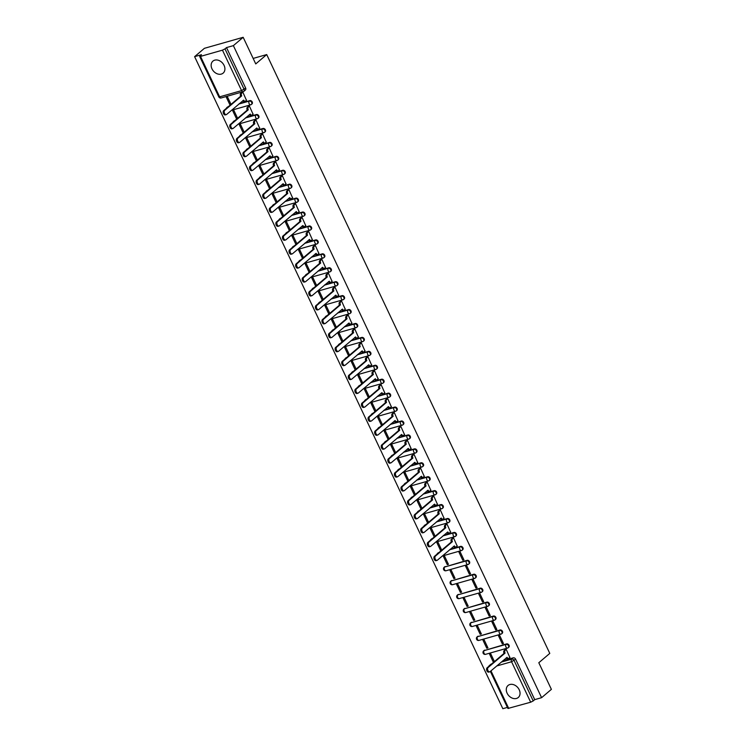 <?xml version="1.0" encoding="UTF-8"?>
<svg xmlns="http://www.w3.org/2000/svg" width="746" height="746" viewBox="0 0 746 746"><rect width="100%" height="100%" fill="white"/><g stroke="black" fill="none" stroke-linecap="round" stroke-linejoin="round"><path stroke-width="1.12" d="M251.672 104.132A2.024 1.557 -130.4 0 0 251.98 103.946A2.024 1.557 -130.4 0 0 252.223 101.969A2.024 1.557 -130.4 0 0 249.826 100.626L249.285 101.083A2.024 1.557 49.6 0 1 251.682 102.426A2.024 1.557 49.6 0 1 251.439 104.412A2.024 1.557 49.6 0 1 250.973 104.654A2.024 1.222 -105.9 0 1 250.684 104.813A2.024 1.222 -105.9 0 1 249.145 103.703A2.024 1.222 74.1 0 1 249.285 101.083L238.841 104.048M258.265 118.064A2.024 1.557 -130.4 0 0 258.564 117.877A2.024 1.557 -130.4 0 0 258.806 115.9A2.024 1.557 -130.4 0 0 256.41 114.548L255.869 115.015A2.024 1.557 49.6 0 1 258.265 116.357A2.024 1.557 49.6 0 1 258.023 118.334A2.024 1.557 49.6 0 1 257.556 118.586A2.024 1.222 -105.9 0 1 257.267 118.745A2.024 1.222 -105.9 0 1 255.729 117.635A2.024 1.222 74.1 0 1 255.869 115.015L245.425 117.98M264.849 131.995A2.024 1.557 -130.4 0 0 265.156 131.809A2.024 1.557 -130.4 0 0 265.389 129.832A2.024 1.557 -130.4 0 0 262.993 128.48L262.452 128.946A2.024 1.557 49.6 0 1 264.849 130.289A2.024 1.557 49.6 0 1 264.606 132.266A2.024 1.557 49.6 0 1 264.149 132.518A2.024 1.222 -105.9 0 1 263.851 132.676A2.024 1.222 -105.9 0 1 262.312 131.566A2.024 1.222 74.1 0 1 262.452 128.946L252.017 131.911M271.432 145.927A2.024 1.557 -130.4 0 0 271.74 145.74A2.024 1.557 -130.4 0 0 271.973 143.754A2.024 1.557 -130.4 0 0 269.586 142.411L269.045 142.878A2.024 1.557 49.6 0 1 271.432 144.22A2.024 1.557 49.6 0 1 271.199 146.197A2.024 1.557 49.6 0 1 270.733 146.449A2.024 1.222 -105.9 0 1 270.434 146.608A2.024 1.222 -105.9 0 1 268.905 145.498A2.024 1.222 74.1 0 1 269.045 142.878L258.601 145.843M278.016 159.858A2.024 1.557 -130.4 0 0 278.323 159.672A2.024 1.557 -130.4 0 0 278.566 157.686A2.024 1.557 -130.4 0 0 276.169 156.343L275.628 156.8A2.024 1.557 49.6 0 1 278.025 158.152A2.024 1.557 49.6 0 1 277.782 160.129A2.024 1.557 49.6 0 1 277.316 160.371A2.024 1.222 -105.9 0 1 277.027 160.53A2.024 1.222 -105.9 0 1 275.488 159.43A2.024 1.222 74.1 0 1 275.628 156.8L265.184 159.775M284.599 173.79A2.024 1.557 -130.4 0 0 284.907 173.594A2.024 1.557 -130.4 0 0 285.149 171.617A2.024 1.557 -130.4 0 0 282.753 170.274L282.212 170.731A2.024 1.557 49.6 0 1 284.608 172.084A2.024 1.557 49.6 0 1 284.366 174.06A2.024 1.557 49.6 0 1 283.9 174.303A2.024 1.222 -105.9 0 1 283.611 174.461A2.024 1.222 -105.9 0 1 282.072 173.361A2.024 1.222 74.1 0 1 282.212 170.731L271.768 173.706M291.182 187.722A2.024 1.557 -130.4 0 0 291.49 187.526A2.024 1.557 -130.4 0 0 291.733 185.549A2.024 1.557 -130.4 0 0 289.336 184.206L288.795 184.663A2.024 1.557 49.6 0 1 291.192 186.006A2.024 1.557 49.6 0 1 290.949 187.992A2.024 1.557 49.6 0 1 290.483 188.234A2.024 1.222 -105.9 0 1 290.194 188.393A2.024 1.222 -105.9 0 1 288.655 187.293A2.024 1.222 74.1 0 1 288.795 184.663L278.351 187.628M297.775 201.653A2.024 1.557 -130.4 0 0 298.074 201.457A2.024 1.557 -130.4 0 0 298.316 199.48A2.024 1.557 -130.4 0 0 295.92 198.138L295.379 198.595A2.024 1.557 49.6 0 1 297.775 199.937A2.024 1.557 49.6 0 1 297.533 201.924A2.024 1.557 49.6 0 1 297.067 202.166A2.024 1.222 -105.9 0 1 296.777 202.325A2.024 1.222 -105.9 0 1 295.239 201.215A2.024 1.222 74.1 0 1 295.379 198.595L284.935 201.56M304.359 215.575A2.024 1.557 -130.4 0 0 304.657 215.389A2.024 1.557 -130.4 0 0 304.9 213.412A2.024 1.557 -130.4 0 0 302.503 212.06L301.962 212.526A2.024 1.557 49.6 0 1 304.359 213.869A2.024 1.557 49.6 0 1 304.116 215.846A2.024 1.557 49.6 0 1 303.65 216.098A2.024 1.222 -105.9 0 1 303.361 216.256A2.024 1.222 -105.9 0 1 301.822 215.146A2.024 1.222 74.1 0 1 301.962 212.526L291.527 215.491M310.942 229.507A2.024 1.557 -130.4 0 0 311.25 229.32A2.024 1.557 -130.4 0 0 311.483 227.344A2.024 1.557 -130.4 0 0 309.096 225.991L308.546 226.458A2.024 1.557 49.6 0 1 310.942 227.8A2.024 1.557 49.6 0 1 310.709 229.777A2.024 1.557 49.6 0 1 310.243 230.029A2.024 1.222 -105.9 0 1 309.944 230.188A2.024 1.222 -105.9 0 1 308.406 229.078A2.024 1.222 74.1 0 1 308.546 226.458L298.111 229.423M317.526 243.438A2.024 1.557 -130.4 0 0 317.833 243.252A2.024 1.557 -130.4 0 0 318.066 241.266A2.024 1.557 -130.4 0 0 315.679 239.923L315.138 240.389A2.024 1.557 49.6 0 1 317.526 241.732A2.024 1.557 49.6 0 1 317.292 243.709A2.024 1.557 49.6 0 1 316.826 243.961A2.024 1.222 -105.9 0 1 316.528 244.119A2.024 1.222 -105.9 0 1 314.999 243.01A2.024 1.222 74.1 0 1 315.138 240.389L304.694 243.355M324.109 257.37A2.024 1.557 -130.4 0 0 324.417 257.184A2.024 1.557 -130.4 0 0 324.659 255.197A2.024 1.557 -130.4 0 0 322.263 253.854L321.722 254.321A2.024 1.557 49.6 0 1 324.118 255.664A2.024 1.557 49.6 0 1 323.876 257.64A2.024 1.557 49.6 0 1 323.41 257.892A2.024 1.222 -105.9 0 1 323.121 258.051A2.024 1.222 -105.9 0 1 321.582 256.941A2.024 1.222 74.1 0 1 321.722 254.321L311.278 257.286M330.692 271.302A2.024 1.557 -130.4 0 0 331 271.115A2.024 1.557 -130.4 0 0 331.243 269.129A2.024 1.557 -130.4 0 0 328.846 267.786L328.305 268.243A2.024 1.557 49.6 0 1 330.702 269.595A2.024 1.557 49.6 0 1 330.459 271.572A2.024 1.557 49.6 0 1 329.993 271.814A2.024 1.222 -105.9 0 1 329.704 271.973A2.024 1.222 -105.9 0 1 328.165 270.873A2.024 1.222 74.1 0 1 328.305 268.243L317.861 271.218M337.276 285.233A2.024 1.557 -130.4 0 0 337.584 285.037A2.024 1.557 -130.4 0 0 337.826 283.06A2.024 1.557 -130.4 0 0 335.43 281.718L334.889 282.175A2.024 1.557 49.6 0 1 337.285 283.527A2.024 1.557 49.6 0 1 337.043 285.504A2.024 1.557 49.6 0 1 336.577 285.746A2.024 1.222 -105.9 0 1 336.287 285.905A2.024 1.222 -105.9 0 1 334.749 284.804A2.024 1.222 74.1 0 1 334.889 282.175L324.445 285.149M343.869 299.165A2.024 1.557 -130.4 0 0 344.167 298.969A2.024 1.557 -130.4 0 0 344.41 296.992A2.024 1.557 -130.4 0 0 342.013 295.649L341.472 296.106A2.024 1.557 49.6 0 1 343.869 297.449A2.024 1.557 49.6 0 1 343.626 299.435A2.024 1.557 49.6 0 1 343.16 299.678A2.024 1.222 -105.9 0 1 342.871 299.836A2.024 1.222 -105.9 0 1 341.332 298.726A2.024 1.222 74.1 0 1 341.472 296.106L331.028 299.071M350.452 313.087A2.024 1.557 -130.4 0 0 350.751 312.9A2.024 1.557 -130.4 0 0 350.993 310.923A2.024 1.557 -130.4 0 0 348.596 309.581L348.056 310.038A2.024 1.557 49.6 0 1 350.452 311.38A2.024 1.557 49.6 0 1 350.21 313.367A2.024 1.557 49.6 0 1 349.743 313.609A2.024 1.222 -105.9 0 1 349.454 313.768A2.024 1.222 -105.9 0 1 347.916 312.658A2.024 1.222 74.1 0 1 348.056 310.038L337.621 313.003M357.036 327.018A2.024 1.557 -130.4 0 0 357.343 326.832A2.024 1.557 -130.4 0 0 357.576 324.855A2.024 1.557 -130.4 0 0 355.189 323.503L354.648 323.969A2.024 1.557 49.6 0 1 357.036 325.312A2.024 1.557 49.6 0 1 356.802 327.289A2.024 1.557 49.6 0 1 356.336 327.541A2.024 1.222 -105.9 0 1 356.038 327.699A2.024 1.222 -105.9 0 1 354.509 326.589A2.024 1.222 74.1 0 1 354.648 323.969L344.204 326.935M363.619 340.95A2.024 1.557 -130.4 0 0 363.927 340.763A2.024 1.557 -130.4 0 0 364.169 338.787A2.024 1.557 -130.4 0 0 361.773 337.434L361.232 337.901A2.024 1.557 49.6 0 1 363.619 339.243A2.024 1.557 49.6 0 1 363.386 341.22A2.024 1.557 49.6 0 1 362.92 341.472A2.024 1.222 -105.9 0 1 362.621 341.631A2.024 1.222 -105.9 0 1 361.092 340.521A2.024 1.222 74.1 0 1 361.232 337.901L350.788 340.866M370.202 354.882A2.024 1.557 -130.4 0 0 370.51 354.695A2.024 1.557 -130.4 0 0 370.753 352.709A2.024 1.557 -130.4 0 0 368.356 351.366L367.815 351.832A2.024 1.557 49.6 0 1 370.212 353.175A2.024 1.557 49.6 0 1 369.969 355.152A2.024 1.557 49.6 0 1 369.503 355.404A2.024 1.222 -105.9 0 1 369.214 355.562A2.024 1.222 -105.9 0 1 367.675 354.453A2.024 1.222 74.1 0 1 367.815 351.832L357.371 354.798M376.786 368.813A2.024 1.557 -130.4 0 0 377.094 368.627A2.024 1.557 -130.4 0 0 377.336 366.64A2.024 1.557 -130.4 0 0 374.94 365.298L374.399 365.754A2.024 1.557 49.6 0 1 376.795 367.107A2.024 1.557 49.6 0 1 376.553 369.084A2.024 1.557 49.6 0 1 376.087 369.335A2.024 1.222 -105.9 0 1 375.798 369.484A2.024 1.222 -105.9 0 1 374.259 368.384A2.024 1.222 74.1 0 1 374.399 365.754L363.955 368.729M383.369 382.745A2.024 1.557 -130.4 0 0 383.677 382.549A2.024 1.557 -130.4 0 0 383.92 380.572A2.024 1.557 -130.4 0 0 381.523 379.229L380.982 379.686A2.024 1.557 49.6 0 1 383.379 381.038A2.024 1.557 49.6 0 1 383.136 383.015A2.024 1.557 49.6 0 1 382.67 383.257A2.024 1.222 -105.9 0 1 382.381 383.416A2.024 1.222 -105.9 0 1 380.842 382.316A2.024 1.222 74.1 0 1 380.982 379.686L370.538 382.661M389.962 396.676A2.024 1.557 -130.4 0 0 390.261 396.48A2.024 1.557 -130.4 0 0 390.503 394.503A2.024 1.557 -130.4 0 0 388.106 393.161L387.566 393.618A2.024 1.557 49.6 0 1 389.962 394.96A2.024 1.557 49.6 0 1 389.72 396.947A2.024 1.557 49.6 0 1 389.253 397.189A2.024 1.222 -105.9 0 1 388.964 397.348A2.024 1.222 -105.9 0 1 387.426 396.247A2.024 1.222 74.1 0 1 387.566 393.618L377.122 396.583M396.546 410.608A2.024 1.557 -130.4 0 0 396.844 410.412A2.024 1.557 -130.4 0 0 397.086 408.435A2.024 1.557 -130.4 0 0 394.69 407.092L394.149 407.549A2.024 1.557 49.6 0 1 396.546 408.892A2.024 1.557 49.6 0 1 396.303 410.878A2.024 1.557 49.6 0 1 395.837 411.121A2.024 1.222 -105.9 0 1 395.548 411.279A2.024 1.222 -105.9 0 1 394.009 410.169A2.024 1.222 74.1 0 1 394.149 407.549L383.714 410.514M403.129 424.53A2.024 1.557 -130.4 0 0 403.437 424.343A2.024 1.557 -130.4 0 0 403.67 422.367A2.024 1.557 -130.4 0 0 401.283 421.024L400.742 421.481A2.024 1.557 49.6 0 1 403.129 422.823A2.024 1.557 49.6 0 1 402.896 424.81A2.024 1.557 49.6 0 1 402.43 425.052A2.024 1.222 -105.9 0 1 402.131 425.211A2.024 1.222 -105.9 0 1 400.602 424.101A2.024 1.222 74.1 0 1 400.742 421.481L390.298 424.446M409.713 438.462A2.024 1.557 -130.4 0 0 410.02 438.275A2.024 1.557 -130.4 0 0 410.263 436.298A2.024 1.557 -130.4 0 0 407.866 434.946L407.325 435.412A2.024 1.557 49.6 0 1 409.722 436.755A2.024 1.557 49.6 0 1 409.479 438.732A2.024 1.557 49.6 0 1 409.013 438.984A2.024 1.222 -105.9 0 1 408.715 439.142A2.024 1.222 -105.9 0 1 407.185 438.033A2.024 1.222 74.1 0 1 407.325 435.412L396.881 438.378M416.296 452.393A2.024 1.557 -130.4 0 0 416.604 452.207A2.024 1.557 -130.4 0 0 416.846 450.23A2.024 1.557 -130.4 0 0 414.45 448.878L413.909 449.344A2.024 1.557 49.6 0 1 416.305 450.687A2.024 1.557 49.6 0 1 416.063 452.663A2.024 1.557 49.6 0 1 415.597 452.915A2.024 1.222 -105.9 0 1 415.308 453.074A2.024 1.222 -105.9 0 1 413.769 451.964A2.024 1.222 74.1 0 1 413.909 449.344L403.465 452.309M422.879 466.325A2.024 1.557 -130.4 0 0 423.187 466.138A2.024 1.557 -130.4 0 0 423.43 464.152A2.024 1.557 -130.4 0 0 421.033 462.809L420.492 463.275A2.024 1.557 49.6 0 1 422.889 464.618A2.024 1.557 49.6 0 1 422.646 466.595A2.024 1.557 49.6 0 1 422.18 466.847A2.024 1.222 -105.9 0 1 421.891 467.005A2.024 1.222 -105.9 0 1 420.352 465.896A2.024 1.222 74.1 0 1 420.492 463.275L410.048 466.241M429.463 480.256A2.024 1.557 -130.4 0 0 429.771 480.07A2.024 1.557 -130.4 0 0 430.013 478.083A2.024 1.557 -130.4 0 0 427.617 476.741L427.076 477.198A2.024 1.557 49.6 0 1 429.472 478.55A2.024 1.557 49.6 0 1 429.23 480.527A2.024 1.557 49.6 0 1 428.764 480.769A2.024 1.222 -105.9 0 1 428.474 480.928A2.024 1.222 -105.9 0 1 426.936 479.827A2.024 1.222 74.1 0 1 427.076 477.198L416.632 480.172M436.056 494.188A2.024 1.557 -130.4 0 0 436.354 493.992A2.024 1.557 -130.4 0 0 436.596 492.015A2.024 1.557 -130.4 0 0 434.2 490.672L433.659 491.129A2.024 1.557 49.6 0 1 436.056 492.481A2.024 1.557 49.6 0 1 435.813 494.458A2.024 1.557 49.6 0 1 435.347 494.701A2.024 1.222 -105.9 0 1 435.058 494.859A2.024 1.222 -105.9 0 1 433.519 493.759A2.024 1.222 74.1 0 1 433.659 491.129L423.215 494.104M442.639 508.119A2.024 1.557 -130.4 0 0 442.947 507.923A2.024 1.557 -130.4 0 0 443.18 505.947A2.024 1.557 -130.4 0 0 440.783 504.604L440.243 505.061A2.024 1.557 49.6 0 1 442.639 506.403A2.024 1.557 49.6 0 1 442.397 508.39A2.024 1.557 49.6 0 1 441.94 508.632A2.024 1.222 -105.9 0 1 441.641 508.791A2.024 1.222 -105.9 0 1 440.103 507.681A2.024 1.222 74.1 0 1 440.243 505.061L429.808 508.026M449.223 522.051A2.024 1.557 -130.4 0 0 449.53 521.855A2.024 1.557 -130.4 0 0 449.763 519.878A2.024 1.557 -130.4 0 0 447.376 518.535L446.835 518.992A2.024 1.557 49.6 0 1 449.223 520.335A2.024 1.557 49.6 0 1 448.989 522.321A2.024 1.557 49.6 0 1 448.523 522.564A2.024 1.222 -105.9 0 1 448.225 522.722A2.024 1.222 -105.9 0 1 446.695 521.613A2.024 1.222 74.1 0 1 446.835 518.992L436.391 521.958M455.806 535.973A2.024 1.557 -130.4 0 0 456.114 535.787A2.024 1.557 -130.4 0 0 456.356 533.81A2.024 1.557 -130.4 0 0 453.96 532.457L453.419 532.924A2.024 1.557 49.6 0 1 455.815 534.267A2.024 1.557 49.6 0 1 455.573 536.243A2.024 1.557 49.6 0 1 455.107 536.495A2.024 1.222 -105.9 0 1 454.818 536.654A2.024 1.222 -105.9 0 1 453.279 535.544A2.024 1.222 74.1 0 1 453.419 532.924L442.975 535.889M462.389 549.905A2.024 1.557 -130.4 0 0 462.697 549.718A2.024 1.557 -130.4 0 0 462.94 547.741A2.024 1.557 -130.4 0 0 460.543 546.389L460.002 546.855A2.024 1.557 49.6 0 1 462.399 548.198A2.024 1.557 49.6 0 1 462.156 550.175A2.024 1.557 49.6 0 1 461.69 550.427A2.024 1.222 -105.9 0 1 461.401 550.585A2.024 1.222 -105.9 0 1 459.862 549.476A2.024 1.222 74.1 0 1 460.002 546.855L449.558 549.821M468.973 563.836A2.024 1.557 -130.4 0 0 469.281 563.65A2.024 1.557 -130.4 0 0 469.523 561.663A2.024 1.557 -130.4 0 0 467.127 560.321L466.586 560.787A2.024 1.557 49.6 0 1 468.982 562.13A2.024 1.557 49.6 0 1 468.74 564.107A2.024 1.557 49.6 0 1 468.274 564.358A2.024 1.222 -105.9 0 1 467.984 564.517A2.024 1.222 -105.9 0 1 466.446 563.407A2.024 1.222 74.1 0 1 466.586 560.787L444.644 567.016A2.024 1.222 74.1 0 0 444.504 569.646A2.024 1.222 74.1 0 0 446.043 570.746A2.024 2.024 0 0 1 444.178 567.268A2.024 1.557 49.6 0 1 444.644 567.016L467.127 560.321M475.566 577.768A2.024 1.557 -130.4 0 0 475.864 577.581A2.024 1.557 -130.4 0 0 476.107 575.595A2.024 1.557 -130.4 0 0 473.71 574.252L473.169 574.709A2.024 1.557 49.6 0 1 475.566 576.061A2.024 1.557 49.6 0 1 475.323 578.038A2.024 1.557 49.6 0 1 474.857 578.29A2.024 1.222 -105.9 0 1 474.568 578.448A2.024 1.222 -105.9 0 1 473.029 577.339A2.024 1.222 74.1 0 1 473.169 574.709L451.227 580.947A2.024 1.222 74.1 0 0 451.088 583.577A2.024 1.222 74.1 0 0 452.626 584.678A2.024 2.024 0 0 1 450.761 581.199A2.024 1.557 49.6 0 1 451.227 580.947L473.71 574.252M482.149 591.699A2.024 1.557 -130.4 0 0 482.448 591.513A2.024 1.557 -130.4 0 0 482.69 589.527A2.024 1.557 -130.4 0 0 480.293 588.184L479.753 588.641A2.024 1.557 49.6 0 1 482.149 589.993A2.024 1.557 49.6 0 1 481.907 591.97A2.024 1.557 49.6 0 1 481.44 592.212A2.024 1.222 -105.9 0 1 481.151 592.371A2.024 1.222 -105.9 0 1 479.613 591.27A2.024 1.222 74.1 0 1 479.753 588.641L457.811 594.879A2.024 1.222 74.1 0 0 457.671 597.509A2.024 1.222 74.1 0 0 459.21 598.609A2.024 2.024 0 0 1 457.345 595.131A2.024 1.557 49.6 0 1 457.811 594.879L480.293 588.184M488.733 605.631A2.024 1.557 -130.4 0 0 489.04 605.435A2.024 1.557 -130.4 0 0 489.273 603.458A2.024 1.557 -130.4 0 0 486.886 602.115L486.336 602.572A2.024 1.557 49.6 0 1 488.733 603.915A2.024 1.557 49.6 0 1 488.499 605.901A2.024 1.557 49.6 0 1 488.033 606.144A2.024 1.222 -105.9 0 1 487.735 606.302A2.024 1.222 -105.9 0 1 486.205 605.202A2.024 1.222 74.1 0 1 486.336 602.572L464.394 608.811A2.024 1.222 74.1 0 0 464.254 611.431A2.024 1.222 74.1 0 0 465.793 612.541A2.024 2.024 0 0 1 463.928 609.062A2.024 1.557 49.6 0 1 464.394 608.811L486.886 602.115M495.316 619.562A2.024 1.557 -130.4 0 0 495.624 619.367A2.024 1.557 -130.4 0 0 495.857 617.39A2.024 1.557 -130.4 0 0 493.47 616.047L492.929 616.504A2.024 1.557 49.6 0 1 495.316 617.847A2.024 1.557 49.6 0 1 495.083 619.833A2.024 1.557 49.6 0 1 494.617 620.075A2.024 1.222 -105.9 0 1 494.318 620.234A2.024 1.222 -105.9 0 1 492.789 619.124A2.024 1.222 74.1 0 1 492.929 616.504L470.987 622.742A2.024 1.222 74.1 0 0 470.847 625.362A2.024 1.222 74.1 0 0 472.377 626.472A2.024 2.024 0 0 1 470.521 622.985A2.024 1.557 49.6 0 1 470.987 622.742L493.47 616.047M501.899 633.485A2.024 1.557 -130.4 0 0 502.207 633.298A2.024 1.557 -130.4 0 0 502.45 631.321A2.024 1.557 -130.4 0 0 500.053 629.978L499.512 630.435A2.024 1.557 49.6 0 1 501.909 631.778A2.024 1.557 49.6 0 1 501.666 633.764A2.024 1.557 49.6 0 1 501.2 634.007A2.024 1.222 -105.9 0 1 500.911 634.165A2.024 1.222 -105.9 0 1 499.372 633.056A2.024 1.222 74.1 0 1 499.512 630.435L477.571 636.674A2.024 1.222 74.1 0 0 477.431 639.294A2.024 1.222 74.1 0 0 478.96 640.404A2.024 2.024 0 0 1 477.104 636.916A2.024 1.557 49.6 0 1 477.571 636.674L500.053 629.978M508.483 647.416A2.024 1.557 -130.4 0 0 508.791 647.23A2.024 1.557 -130.4 0 0 509.033 645.253A2.024 1.557 -130.4 0 0 506.637 643.901L506.096 644.367A2.024 1.557 49.6 0 1 508.492 645.71A2.024 1.557 49.6 0 1 508.25 647.687A2.024 1.557 49.6 0 1 507.784 647.938A2.024 1.222 -105.9 0 1 507.494 648.097A2.024 1.222 -105.9 0 1 505.956 646.987A2.024 1.222 74.1 0 1 506.096 644.367L484.154 650.605A2.024 1.222 74.1 0 0 484.014 653.226A2.024 1.222 74.1 0 0 485.553 654.335A2.024 2.024 0 0 1 483.688 650.848A2.024 1.557 49.6 0 1 484.154 650.605L506.637 643.901M507.112 693.202A7.88 6.061 -130.4 0 0 518.274 697.491A7.88 6.061 -130.4 0 0 519.216 689.77A7.88 6.061 -130.4 0 0 508.054 685.481A7.88 6.061 -130.4 0 0 507.112 693.202M211.976 68.837A7.88 6.061 -130.4 0 0 223.138 73.127A7.88 6.061 -130.4 0 0 224.08 65.406A7.88 6.061 -130.4 0 0 212.918 61.116A7.88 6.061 -130.4 0 0 211.976 68.837M243.168 37.3L255.747 63.914L266.714 54.57L549.783 653.393L538.808 662.737L551.387 689.351L541.596 697.678L233.377 45.637L243.168 37.3L204.404 48.322L194.613 56.649L502.832 708.7L507.392 707.404M194.613 56.649L201.476 54.7L199.667 56.426L200.515 56.398L222.457 50.159L224.994 48.882L244.11 89.334A2.024 1.557 49.6 0 1 243.877 91.31A2.024 1.557 49.6 0 1 243.41 91.562A2.024 1.222 74.1 0 1 243.112 91.721A2.024 2.024 0 0 0 243.877 91.31L245.397 90.014A2.024 1.557 49.6 0 0 245.639 88.037L241.573 90.611L222.457 50.159M233.377 45.637L226.514 47.585L224.994 48.882M491.278 664.071L489.749 665.367A2.024 1.557 49.6 0 0 489.283 665.618L490.812 664.322A2.024 1.557 49.6 0 1 491.278 664.071L491.614 663.977M502.776 660.807L513.22 657.832L511.7 659.138A2.024 1.557 49.6 0 1 514.087 660.48L533.213 700.932L530.676 702.21L507.895 708.467L490.355 671.381M533.213 700.932L534.733 699.636L541.596 697.678M509.844 657.478L506.236 649.384L505.107 649.794M494.412 661.59L490.728 653.794L489.562 654.121L493.367 662.159L494.309 661.357M486.784 648.227L487.94 647.901L484.145 639.863L482.979 640.199L486.784 648.227L487.725 647.435M502.291 643.826L503.447 643.49L499.652 635.452L498.487 635.788L502.291 643.826L503.233 643.024M480.2 634.305L481.357 633.969L477.561 625.931L476.396 626.267L480.2 634.305L481.133 633.503M495.708 629.894L496.864 629.559L493.069 621.53L491.903 621.856L495.708 629.894L496.64 629.092M473.607 620.374L474.773 620.038L470.978 612L469.812 612.335L473.607 620.374L474.549 619.572M489.115 615.963L490.281 615.637L486.485 607.598L485.32 607.925L489.115 615.963L490.057 615.161M467.024 606.442L468.19 606.106L464.394 598.068L463.229 598.404L467.024 606.442L467.966 605.64M482.531 602.031L483.697 601.705L479.902 593.667L478.736 593.993L482.531 602.031L483.473 601.229M460.441 592.51L461.606 592.175L457.802 584.146L456.645 584.472L460.441 592.51L461.382 591.709M475.948 588.1L477.114 587.773L473.309 579.735L472.153 580.062L475.948 588.1L476.89 587.298M453.857 578.579L455.023 578.253L451.218 570.214L450.062 570.541L453.857 578.579L454.799 577.777M469.365 574.168L470.53 573.842L466.726 565.804L465.569 566.139L469.365 574.168L470.306 573.376M447.274 564.647L448.439 564.321L444.635 556.283L443.469 556.609L447.274 564.647L448.215 563.845M462.781 560.246L463.947 559.91L460.142 551.872L458.976 552.208L462.781 560.246L463.723 559.444M441.735 550.147L438.051 542.351L436.886 542.678L440.69 550.716L441.632 549.914M440.69 550.716L441.259 550.557M457.167 546.035L453.559 537.941L452.43 538.351M435.151 536.215L431.468 528.42L430.302 528.755L434.107 536.784L435.039 535.992M434.107 536.784L434.676 536.626M450.584 532.103L446.975 524.009L445.847 524.419M428.568 522.284L424.884 514.488L423.719 514.824L427.514 522.862L428.456 522.06M427.514 522.862L428.083 522.694M444.001 518.172L440.392 510.087L439.263 510.488M421.984 508.352L418.301 500.557L417.135 500.892L420.93 508.931L421.872 508.129M420.93 508.931L421.499 508.763M437.417 504.24L433.808 496.155L432.68 496.556M415.401 494.43L411.708 486.634L410.552 486.961L414.347 494.999L415.289 494.197M414.347 494.999L414.916 494.831M430.834 490.308L427.216 482.224L426.097 482.625M408.808 480.499L405.125 472.703L403.968 473.029L407.764 481.067L408.705 480.265M407.764 481.067L408.332 480.909M424.241 476.386L420.632 468.292L419.504 468.702M402.225 466.567L398.541 458.771L397.376 459.098L401.18 467.136L402.122 466.334M401.18 467.136L401.749 466.977M417.657 462.455L414.049 454.361L412.92 454.771M395.641 452.635L391.958 444.84L390.792 445.166L394.597 453.204L395.539 452.402M394.597 453.204L395.166 453.046M411.074 448.523L407.465 440.429L406.337 440.839M389.058 438.704L385.374 430.908L384.209 431.244L388.013 439.273L388.946 438.471M388.013 439.273L388.582 439.114M404.491 434.592L400.882 426.498L399.753 426.908M382.474 424.772L378.791 416.977L377.625 417.312L381.42 425.341L382.362 424.549M381.42 425.341L381.989 425.183M397.907 420.66L394.298 412.575L393.17 412.976M375.891 410.841L372.207 403.045L371.042 403.381L374.837 411.419L375.779 410.617M374.837 411.419L375.406 411.251M391.324 406.729L387.715 398.644L386.587 399.045M369.307 396.919L365.615 389.114L364.458 389.449L368.254 397.487L369.195 396.685M368.254 397.487L368.822 397.32M384.74 392.797L381.122 384.712L379.994 385.113M362.715 382.987L359.031 375.191L357.875 375.518L361.67 383.556L362.612 382.754M361.67 383.556L362.239 383.397M378.147 378.875L374.539 370.781L373.41 371.191M356.131 369.056L352.448 361.26L351.282 361.586L355.087 369.624L356.029 368.822M355.087 369.624L355.655 369.466M371.564 364.943L367.955 356.849L366.827 357.259M349.548 355.124L345.864 347.328L344.699 347.655L348.503 355.693L349.436 354.891M348.503 355.693L349.072 355.534M364.98 351.012L361.372 342.918L360.243 343.328M342.964 341.192L339.281 333.397L338.115 333.723L341.91 341.761L342.852 340.959M341.91 341.761L342.479 341.603M358.397 337.08L354.788 328.986L353.66 329.396M336.381 327.261L332.697 319.465L331.532 319.801L335.327 327.83L336.269 327.037M335.327 327.83L335.896 327.671M351.814 323.149L348.205 315.054L347.077 315.465M329.797 313.329L326.105 305.534L324.948 305.869L328.744 313.907L329.685 313.106M328.744 313.907L329.312 313.74M345.23 309.217L341.612 301.132L340.493 301.533M323.214 299.398L319.521 291.602L318.365 291.938L322.16 299.976L323.102 299.174M322.16 299.976L322.729 299.808M338.647 295.285L335.029 287.201L333.9 287.602M316.621 285.476L312.938 277.68L311.772 278.006L315.577 286.044L316.518 285.242M315.577 286.044L316.145 285.877M332.054 281.354L328.445 273.269L327.317 273.67M310.038 271.544L306.354 263.748L305.189 264.075L308.993 272.113L309.935 271.311M308.993 272.113L309.562 271.954M325.47 267.432L321.862 259.338L320.733 259.748M303.454 257.612L299.771 249.817L298.605 250.143L302.41 258.181L303.342 257.379M302.41 258.181L302.979 258.023M318.887 253.5L315.278 245.406L314.15 245.816M296.871 243.681L293.187 235.885L292.022 236.212L295.817 244.25L296.759 243.448M295.817 244.25L296.386 244.091M312.304 239.569L308.695 231.474L307.566 231.885M290.287 229.749L286.604 221.954L285.438 222.28L289.234 230.318L290.175 229.516M289.234 230.318L289.802 230.16M305.72 225.637L302.111 217.543L300.983 217.953M283.704 215.818L280.011 208.022L278.855 208.358L282.65 216.387L283.592 215.594M282.65 216.387L283.219 216.228M299.137 211.705L295.519 203.621L294.4 204.022M277.12 201.886L273.428 194.091L272.271 194.426L276.067 202.464L277.008 201.662M276.067 202.464L276.635 202.297M292.553 197.774L288.935 189.689L287.807 190.09M270.528 187.964L266.844 180.159L265.679 180.495L269.483 188.533L270.425 187.731M269.483 188.533L270.052 188.365M285.96 183.842L282.352 175.758L281.223 176.159M263.944 174.032L260.261 166.237L259.095 166.563L262.9 174.601L263.842 173.799M262.9 174.601L263.469 174.443M279.377 169.911L275.768 161.826L274.64 162.236M257.361 160.101L253.677 152.305L252.512 152.632L256.316 160.67L257.249 159.868M256.316 160.67L256.885 160.511M272.794 155.989L269.185 147.894L268.056 148.305M250.777 146.169L247.094 138.374L245.928 138.7L249.724 146.738L250.665 145.936M249.724 146.738L250.292 146.58M266.21 142.057L262.601 133.963L261.473 134.373M244.194 132.238L240.51 124.442L239.345 124.769L243.14 132.807L244.082 132.005M243.14 132.807L243.709 132.648M259.627 128.126L256.018 120.031L254.89 120.442M237.61 118.306L233.918 110.511L232.761 110.846L236.557 118.875L237.498 118.082M236.557 118.875L237.125 118.717M253.043 114.194L249.425 106.1L248.306 106.51M231.018 104.375L227.334 96.579L226.178 96.915L229.973 104.953L230.915 104.151M229.973 104.953L230.542 104.785M246.45 100.262L242.842 92.178L241.713 92.579M227.185 107.377A2.024 1.557 -130.4 0 1 227.418 107.107A2.024 1.557 -130.4 0 1 227.884 106.855L228.22 106.762M239.382 103.591L249.826 100.626M233.768 121.309A2.024 1.557 -130.4 0 1 234.002 121.039A2.024 1.557 -130.4 0 1 234.468 120.787L234.804 120.693M245.966 117.523L256.41 114.548M240.352 135.24A2.024 1.557 -130.4 0 1 240.585 134.97A2.024 1.557 -130.4 0 1 241.051 134.718L241.387 134.625M252.558 131.455L262.993 128.48M246.935 149.172A2.024 1.557 -130.4 0 1 247.178 148.892A2.024 1.557 -130.4 0 1 247.644 148.65L247.97 148.557M259.142 145.377L269.586 142.411M253.519 163.094A2.024 1.557 -130.4 0 1 253.761 162.824A2.024 1.557 -130.4 0 1 254.227 162.581L254.563 162.488M265.725 159.308L276.169 156.343M260.112 177.026A2.024 1.557 -130.4 0 1 260.345 176.755A2.024 1.557 -130.4 0 1 260.811 176.513L261.147 176.42M272.309 173.24L282.753 170.274M266.695 190.957A2.024 1.557 -130.4 0 1 266.928 190.687A2.024 1.557 -130.4 0 1 267.394 190.444L267.73 190.342M278.892 187.171L289.336 184.206M273.278 204.889A2.024 1.557 -130.4 0 1 273.512 204.618A2.024 1.557 -130.4 0 1 273.978 204.367L274.314 204.273M285.476 201.103L295.92 198.138M279.862 218.82A2.024 1.557 -130.4 0 1 280.095 218.55A2.024 1.557 -130.4 0 1 280.561 218.298L280.897 218.205M292.068 215.034L302.503 212.06M286.445 232.752A2.024 1.557 -130.4 0 1 286.678 232.482A2.024 1.557 -130.4 0 1 287.145 232.23L287.48 232.137M298.652 228.966L309.096 225.991M293.029 246.684A2.024 1.557 -130.4 0 1 293.271 246.413A2.024 1.557 -130.4 0 1 293.738 246.161L294.064 246.068M305.235 242.898L315.679 239.923M299.612 260.606A2.024 1.557 -130.4 0 1 299.855 260.335A2.024 1.557 -130.4 0 1 300.321 260.093L300.657 260M311.819 256.82L322.263 253.854M306.205 274.537A2.024 1.557 -130.4 0 1 306.438 274.267A2.024 1.557 -130.4 0 1 306.904 274.024L307.24 273.931M318.402 270.751L328.846 267.786M312.788 288.469A2.024 1.557 -130.4 0 1 313.022 288.198A2.024 1.557 -130.4 0 1 313.488 287.956L313.824 287.853M324.986 284.683L335.43 281.718M319.372 302.4A2.024 1.557 -130.4 0 1 319.605 302.13A2.024 1.557 -130.4 0 1 320.071 301.888L320.407 301.785M331.569 298.614L342.013 295.649M325.955 316.332A2.024 1.557 -130.4 0 1 326.189 316.062A2.024 1.557 -130.4 0 1 326.655 315.81L326.99 315.717M338.162 312.546L348.596 309.581M332.539 330.264A2.024 1.557 -130.4 0 1 332.772 329.993A2.024 1.557 -130.4 0 1 333.238 329.741L333.574 329.648M344.745 326.478L355.189 323.503M339.122 344.195A2.024 1.557 -130.4 0 1 339.365 343.925A2.024 1.557 -130.4 0 1 339.831 343.673L340.157 343.58M351.329 340.409L361.773 337.434M345.706 358.127A2.024 1.557 -130.4 0 1 345.948 357.847A2.024 1.557 -130.4 0 1 346.414 357.604L346.75 357.511M357.912 354.331L368.356 351.366M352.298 372.049A2.024 1.557 -130.4 0 1 352.532 371.778A2.024 1.557 -130.4 0 1 352.998 371.536L353.334 371.443M364.496 368.263L374.94 365.298M358.882 385.98A2.024 1.557 -130.4 0 1 359.115 385.71A2.024 1.557 -130.4 0 1 359.581 385.468L359.917 385.374M371.079 382.194L381.523 379.229M365.465 399.912A2.024 1.557 -130.4 0 1 365.699 399.642A2.024 1.557 -130.4 0 1 366.165 399.399L366.5 399.296M377.663 396.126L388.106 393.161M372.049 413.844A2.024 1.557 -130.4 0 1 372.282 413.573A2.024 1.557 -130.4 0 1 372.748 413.321L373.084 413.228M384.255 410.058L394.69 407.092M378.632 427.775A2.024 1.557 -130.4 0 1 378.875 427.505A2.024 1.557 -130.4 0 1 379.332 427.253L379.667 427.16M390.839 423.989L401.283 421.024M385.216 441.707A2.024 1.557 -130.4 0 1 385.458 441.436A2.024 1.557 -130.4 0 1 385.924 441.184L386.26 441.091M397.422 437.921L407.866 434.946M391.809 455.638A2.024 1.557 -130.4 0 1 392.042 455.368A2.024 1.557 -130.4 0 1 392.508 455.116L392.844 455.023M404.006 451.852L414.45 448.878M398.392 469.56A2.024 1.557 -130.4 0 1 398.625 469.29A2.024 1.557 -130.4 0 1 399.091 469.048L399.427 468.954M410.589 465.774L421.033 462.809M404.975 483.492A2.024 1.557 -130.4 0 1 405.209 483.222A2.024 1.557 -130.4 0 1 405.675 482.979L406.01 482.886M417.173 479.706L427.617 476.741M411.559 497.423A2.024 1.557 -130.4 0 1 411.792 497.153A2.024 1.557 -130.4 0 1 412.258 496.911L412.594 496.808M423.765 493.638L434.2 490.672M418.142 511.355A2.024 1.557 -130.4 0 1 418.375 511.085A2.024 1.557 -130.4 0 1 418.842 510.842L419.177 510.74M430.349 507.569L440.783 504.604M424.726 525.287A2.024 1.557 -130.4 0 1 424.968 525.016A2.024 1.557 -130.4 0 1 425.434 524.764L425.761 524.671M436.932 521.501L447.376 518.535M431.309 539.218A2.024 1.557 -130.4 0 1 431.552 538.948A2.024 1.557 -130.4 0 1 432.018 538.696L432.354 538.603M443.516 535.432L453.96 532.457M437.902 553.15A2.024 1.557 -130.4 0 1 438.135 552.879A2.024 1.557 -130.4 0 1 438.601 552.627L438.937 552.534M450.099 549.364L460.543 546.389M253.155 58.421L266.714 54.57M493.367 662.159L493.936 662M445.185 566.559A2.024 1.557 -130.4 0 0 444.719 566.801A2.024 1.557 -130.4 0 0 444.485 567.081M451.768 580.491A2.024 1.557 -130.4 0 0 451.302 580.733A2.024 1.557 -130.4 0 0 451.069 581.003M458.352 594.422A2.024 1.557 -130.4 0 0 457.885 594.665A2.024 1.557 -130.4 0 0 457.652 594.935M464.935 608.354A2.024 1.557 -130.4 0 0 464.469 608.596A2.024 1.557 -130.4 0 0 464.236 608.867M471.528 622.276A2.024 1.557 -130.4 0 0 471.062 622.528A2.024 1.557 -130.4 0 0 470.819 622.798M478.111 636.207A2.024 1.557 -130.4 0 0 477.645 636.459A2.024 1.557 -130.4 0 0 477.403 636.73M484.695 650.139A2.024 1.557 -130.4 0 0 484.229 650.391A2.024 1.557 -130.4 0 0 483.995 650.661M226.514 47.585L245.639 88.037M534.733 699.636L515.617 659.184A2.024 1.557 -130.4 0 0 513.22 657.832M506.245 649.402L505.145 650.335A2.024 1.222 74.1 0 0 505.005 652.955L503.998 653.244A2.024 1.222 -105.9 0 1 504.137 650.624L505.266 649.663M507.895 658.569A2.024 1.222 -105.9 0 1 507.606 658.727A2.024 1.222 -105.9 0 1 506.208 657.879M489.031 671.932A2.322 1.399 -105.9 0 1 488.695 672.118A2.322 1.399 -105.9 0 1 486.812 670.561A2.322 1.399 -105.9 0 1 487.091 667.829L504.063 653.375M505.07 653.086L488.098 667.539A2.322 1.399 74.1 0 0 487.819 670.272A2.322 1.399 74.1 0 0 489.702 671.829A2.322 1.399 74.1 0 0 490.038 671.652L507.075 657.329A2.024 1.222 74.1 0 0 508.613 658.438A2.024 1.222 74.1 0 0 508.903 658.28L510.003 657.347M453.568 537.959L452.468 538.892A2.024 1.222 74.1 0 0 452.328 541.512L451.321 541.801A2.024 1.222 -105.9 0 1 451.461 539.181L452.58 538.22M455.219 547.126A2.024 1.222 -105.9 0 1 454.929 547.284A2.024 1.222 -105.9 0 1 453.531 546.436M436.354 560.488A2.322 1.399 -105.9 0 1 436.018 560.675A2.322 1.399 -105.9 0 1 434.135 559.118A2.322 1.399 -105.9 0 1 434.414 556.385L451.386 541.932M452.393 541.652L435.422 556.096A2.322 1.399 74.1 0 0 435.142 558.829A2.322 1.399 74.1 0 0 437.025 560.386A2.322 1.399 74.1 0 0 437.361 560.209L454.398 545.885A2.024 1.222 74.1 0 0 455.937 546.995A2.024 1.222 74.1 0 0 456.226 546.837L457.326 545.904M446.985 524.028L445.884 524.96A2.024 1.222 74.1 0 0 445.744 527.581L444.737 527.87A2.024 1.222 -105.9 0 1 444.877 525.249L445.996 524.289M448.635 533.194A2.024 1.222 -105.9 0 1 448.337 533.353A2.024 1.222 -105.9 0 1 446.947 532.513M429.771 546.566A2.322 1.399 -105.9 0 1 429.435 546.743A2.322 1.399 -105.9 0 1 427.542 545.186A2.322 1.399 -105.9 0 1 427.831 542.454L444.803 528M445.81 527.72L428.838 542.165A2.322 1.399 74.1 0 0 428.558 544.897A2.322 1.399 74.1 0 0 430.442 546.454A2.322 1.399 74.1 0 0 430.778 546.277L447.814 531.963A2.024 1.222 74.1 0 0 449.353 533.064A2.024 1.222 74.1 0 0 449.642 532.905L450.733 531.973M440.392 510.096L439.301 511.029A2.024 1.222 74.1 0 0 439.161 513.649L438.154 513.938A2.024 1.222 -105.9 0 1 438.294 511.318L439.413 510.357M442.052 519.263A2.024 1.222 -105.9 0 1 441.753 519.421A2.024 1.222 -105.9 0 1 440.364 518.582M423.187 532.635A2.322 1.399 -105.9 0 1 422.851 532.812A2.322 1.399 -105.9 0 1 420.958 531.255A2.322 1.399 -105.9 0 1 421.238 528.522L438.219 514.078M439.226 513.789L422.245 528.233A2.322 1.399 74.1 0 0 421.966 530.975A2.322 1.399 74.1 0 0 423.859 532.523A2.322 1.399 74.1 0 0 424.194 532.346L441.231 518.032A2.024 1.222 74.1 0 0 442.76 519.132A2.024 1.222 74.1 0 0 443.059 518.974L444.15 518.041M433.808 496.165L432.717 497.097A2.024 1.222 74.1 0 0 432.577 499.727L431.57 500.007A2.024 1.222 -105.9 0 1 431.71 497.386L432.829 496.426M435.459 505.331A2.024 1.222 -105.9 0 1 435.17 505.49A2.024 1.222 -105.9 0 1 433.78 504.65M416.594 518.703A2.322 1.399 -105.9 0 1 416.268 518.88A2.322 1.399 -105.9 0 1 414.375 517.323A2.322 1.399 -105.9 0 1 414.655 514.591L431.626 500.146M432.643 499.857L415.662 514.311A2.322 1.399 74.1 0 0 415.382 517.043A2.322 1.399 74.1 0 0 417.275 518.601A2.322 1.399 74.1 0 0 417.611 518.414L434.648 504.1A2.024 1.222 74.1 0 0 436.177 505.201A2.024 1.222 74.1 0 0 436.475 505.042L437.566 504.11M427.225 482.233L426.134 483.166A2.024 1.222 74.1 0 0 425.994 485.795L424.978 486.075A2.024 1.222 -105.9 0 1 425.117 483.455L426.246 482.503M428.875 491.4A2.024 1.222 -105.9 0 1 428.586 491.558A2.024 1.222 -105.9 0 1 427.188 490.719M410.011 504.772A2.322 1.399 -105.9 0 1 409.675 504.949A2.322 1.399 -105.9 0 1 407.792 503.401A2.322 1.399 -105.9 0 1 408.071 500.659L425.043 486.215M426.05 485.926L409.078 500.38A2.322 1.399 74.1 0 0 408.799 503.112A2.322 1.399 74.1 0 0 410.682 504.669A2.322 1.399 74.1 0 0 411.018 504.483L428.055 490.169A2.024 1.222 74.1 0 0 429.593 491.278A2.024 1.222 74.1 0 0 429.882 491.12L430.983 490.187M420.641 468.301L419.541 469.234A2.024 1.222 74.1 0 0 419.401 471.864L418.394 472.153A2.024 1.222 -105.9 0 1 418.534 469.523L419.662 468.572M422.292 477.468A2.024 1.222 -105.9 0 1 422.003 477.627A2.024 1.222 -105.9 0 1 420.604 476.787M403.427 490.84A2.322 1.399 -105.9 0 1 403.092 491.027A2.322 1.399 -105.9 0 1 401.208 489.469A2.322 1.399 -105.9 0 1 401.488 486.737L418.459 472.283M419.466 471.994L402.495 486.448A2.322 1.399 74.1 0 0 402.215 489.18A2.322 1.399 74.1 0 0 404.099 490.737A2.322 1.399 74.1 0 0 404.435 490.551L421.471 476.237A2.024 1.222 74.1 0 0 423.01 477.347A2.024 1.222 74.1 0 0 423.299 477.188L424.399 476.256M414.058 454.379L412.958 455.312A2.024 1.222 74.1 0 0 412.818 457.932L411.811 458.221A2.024 1.222 -105.9 0 1 411.951 455.592L413.079 454.64M415.709 463.546A2.024 1.222 -105.9 0 1 415.419 463.704A2.024 1.222 -105.9 0 1 414.021 462.856M396.844 476.908A2.322 1.399 -105.9 0 1 396.508 477.095A2.322 1.399 -105.9 0 1 394.625 475.538A2.322 1.399 -105.9 0 1 394.904 472.805L411.876 458.352M412.883 458.063L395.912 472.516A2.322 1.399 74.1 0 0 395.632 475.249A2.322 1.399 74.1 0 0 397.515 476.806A2.322 1.399 74.1 0 0 397.851 476.619L414.888 462.306A2.024 1.222 74.1 0 0 416.427 463.415A2.024 1.222 74.1 0 0 416.716 463.257L417.816 462.324M407.475 440.448L406.374 441.38A2.024 1.222 74.1 0 0 406.234 444.001L405.227 444.29A2.024 1.222 -105.9 0 1 405.367 441.66L406.486 440.709M409.125 449.614A2.024 1.222 -105.9 0 1 408.836 449.773A2.024 1.222 -105.9 0 1 407.437 448.924M390.261 462.977A2.322 1.399 -105.9 0 1 389.925 463.163A2.322 1.399 -105.9 0 1 388.041 461.606A2.322 1.399 -105.9 0 1 388.321 458.874L405.292 444.42M406.3 444.131L389.328 458.585A2.322 1.399 74.1 0 0 389.048 461.317A2.322 1.399 74.1 0 0 390.932 462.874A2.322 1.399 74.1 0 0 391.268 462.697L408.304 448.374A2.024 1.222 74.1 0 0 409.843 449.484A2.024 1.222 74.1 0 0 410.132 449.325L411.223 448.393M400.882 426.516L399.791 427.449A2.024 1.222 74.1 0 0 399.651 430.069L398.644 430.358A2.024 1.222 -105.9 0 1 398.784 427.738L399.903 426.777M402.542 435.683A2.024 1.222 -105.9 0 1 402.243 435.841A2.024 1.222 -105.9 0 1 400.854 434.993M383.677 449.045A2.322 1.399 -105.9 0 1 383.341 449.232A2.322 1.399 -105.9 0 1 381.448 447.675A2.322 1.399 -105.9 0 1 381.738 444.942L398.709 430.489M399.716 430.209L382.745 444.653A2.322 1.399 74.1 0 0 382.465 447.386A2.322 1.399 74.1 0 0 384.349 448.943A2.322 1.399 74.1 0 0 384.684 448.766L401.721 434.442A2.024 1.222 74.1 0 0 403.26 435.552A2.024 1.222 74.1 0 0 403.549 435.394L404.64 434.461M394.298 412.585L393.207 413.517A2.024 1.222 74.1 0 0 393.067 416.137L392.06 416.427A2.024 1.222 -105.9 0 1 392.2 413.806L393.319 412.846M395.958 421.751A2.024 1.222 -105.9 0 1 395.66 421.91A2.024 1.222 -105.9 0 1 394.27 421.07M377.094 435.123A2.322 1.399 -105.9 0 1 376.758 435.3A2.322 1.399 -105.9 0 1 374.865 433.743A2.322 1.399 -105.9 0 1 375.145 431.011L392.126 416.557M393.133 416.277L376.152 430.722A2.322 1.399 74.1 0 0 375.872 433.454A2.322 1.399 74.1 0 0 377.765 435.011A2.322 1.399 74.1 0 0 378.101 434.834L395.138 420.52A2.024 1.222 74.1 0 0 396.667 421.621A2.024 1.222 74.1 0 0 396.965 421.462L398.056 420.53M387.715 398.653L386.624 399.586A2.024 1.222 74.1 0 0 386.484 402.215L385.477 402.495A2.024 1.222 -105.9 0 1 385.617 399.875L386.736 398.914M389.365 407.82A2.024 1.222 -105.9 0 1 389.076 407.978A2.024 1.222 -105.9 0 1 387.687 407.139M370.501 421.192A2.322 1.399 -105.9 0 1 370.165 421.369A2.322 1.399 -105.9 0 1 368.282 419.811A2.322 1.399 -105.9 0 1 368.561 417.079L385.533 402.635M386.54 402.346L369.568 416.79A2.322 1.399 74.1 0 0 369.289 419.532A2.322 1.399 74.1 0 0 371.182 421.08A2.322 1.399 74.1 0 0 371.517 420.903L388.545 406.589A2.024 1.222 74.1 0 0 390.083 407.689A2.024 1.222 74.1 0 0 390.382 407.53L391.473 406.598M381.131 384.722L380.04 385.654A2.024 1.222 74.1 0 0 379.9 388.284L378.884 388.563A2.024 1.222 -105.9 0 1 379.024 385.943L380.152 384.992M382.782 393.888A2.024 1.222 -105.9 0 1 382.493 394.047A2.024 1.222 -105.9 0 1 381.094 393.207M363.917 407.26A2.322 1.399 -105.9 0 1 363.582 407.437A2.322 1.399 -105.9 0 1 361.698 405.88A2.322 1.399 -105.9 0 1 361.978 403.148L378.949 388.703M379.956 388.414L362.985 402.868A2.322 1.399 74.1 0 0 362.705 405.6A2.322 1.399 74.1 0 0 364.589 407.157A2.322 1.399 74.1 0 0 364.925 406.971L381.961 392.657A2.024 1.222 74.1 0 0 383.5 393.767A2.024 1.222 74.1 0 0 383.789 393.608L384.889 392.676M374.548 370.79L373.448 371.722A2.024 1.222 74.1 0 0 373.308 374.352L372.301 374.632A2.024 1.222 -105.9 0 1 372.44 372.012L373.569 371.06M376.198 379.956A2.024 1.222 -105.9 0 1 375.909 380.115A2.024 1.222 -105.9 0 1 374.511 379.276M357.334 393.329A2.322 1.399 -105.9 0 1 356.998 393.506A2.322 1.399 -105.9 0 1 355.115 391.958A2.322 1.399 -105.9 0 1 355.394 389.216L372.366 374.772M373.373 374.483L356.401 388.936A2.322 1.399 74.1 0 0 356.122 391.669A2.322 1.399 74.1 0 0 358.005 393.226A2.322 1.399 74.1 0 0 358.341 393.039L375.378 378.726A2.024 1.222 74.1 0 0 376.916 379.835A2.024 1.222 74.1 0 0 377.206 379.677L378.306 378.744M367.965 356.858L366.864 357.8A2.024 1.222 74.1 0 0 366.724 360.421L365.717 360.71A2.024 1.222 -105.9 0 1 365.857 358.08L366.976 357.129M369.615 366.034A2.024 1.222 -105.9 0 1 369.326 366.193A2.024 1.222 -105.9 0 1 367.927 365.344M350.751 379.397A2.322 1.399 -105.9 0 1 350.415 379.583A2.322 1.399 -105.9 0 1 348.531 378.026A2.322 1.399 -105.9 0 1 348.811 375.294L365.782 360.84M366.79 360.551L349.818 375.005A2.322 1.399 74.1 0 0 349.538 377.737A2.322 1.399 74.1 0 0 351.422 379.294A2.322 1.399 74.1 0 0 351.758 379.108L368.794 364.794A2.024 1.222 74.1 0 0 370.333 365.904A2.024 1.222 74.1 0 0 370.622 365.745L371.722 364.813M361.381 342.936L360.281 343.869A2.024 1.222 74.1 0 0 360.141 346.489L359.134 346.778A2.024 1.222 -105.9 0 1 359.274 344.148L360.393 343.197M363.032 352.103A2.024 1.222 -105.9 0 1 362.743 352.261A2.024 1.222 -105.9 0 1 361.344 351.413M344.167 365.465A2.322 1.399 -105.9 0 1 343.831 365.652A2.322 1.399 -105.9 0 1 341.948 364.095A2.322 1.399 -105.9 0 1 342.228 361.362L359.199 346.909M360.206 346.62L343.235 361.073A2.322 1.399 74.1 0 0 342.955 363.806A2.322 1.399 74.1 0 0 344.839 365.363A2.322 1.399 74.1 0 0 345.174 365.176L362.211 350.862A2.024 1.222 74.1 0 0 363.75 351.972A2.024 1.222 74.1 0 0 364.039 351.814L365.13 350.881M354.788 329.005L353.697 329.937A2.024 1.222 74.1 0 0 353.557 332.557L352.55 332.847A2.024 1.222 -105.9 0 1 352.69 330.226L353.809 329.266M356.448 338.171A2.024 1.222 -105.9 0 1 356.15 338.33A2.024 1.222 -105.9 0 1 354.76 337.481M337.584 351.534A2.322 1.399 -105.9 0 1 337.248 351.72A2.322 1.399 -105.9 0 1 335.355 350.163A2.322 1.399 -105.9 0 1 335.635 347.431L352.616 332.977M353.623 332.697L336.651 347.142A2.322 1.399 74.1 0 0 336.362 349.874A2.322 1.399 74.1 0 0 338.255 351.431A2.322 1.399 74.1 0 0 338.591 351.254L355.628 336.931A2.024 1.222 74.1 0 0 357.166 338.041A2.024 1.222 74.1 0 0 357.455 337.882L358.546 336.95M348.205 315.073L347.114 316.006A2.024 1.222 74.1 0 0 346.974 318.626L345.967 318.915A2.024 1.222 -105.9 0 1 346.107 316.295L347.226 315.334M349.865 324.24A2.024 1.222 -105.9 0 1 349.566 324.398A2.024 1.222 -105.9 0 1 348.177 323.559M331 337.602A2.322 1.399 -105.9 0 1 330.665 337.789A2.322 1.399 -105.9 0 1 328.772 336.232A2.322 1.399 -105.9 0 1 329.051 333.499L346.023 319.046M347.039 318.766L330.058 333.21A2.322 1.399 74.1 0 0 329.779 335.942A2.322 1.399 74.1 0 0 331.672 337.5A2.322 1.399 74.1 0 0 332.007 337.323L349.044 323.009A2.024 1.222 74.1 0 0 350.573 324.109A2.024 1.222 74.1 0 0 350.872 323.95L351.963 323.018M341.621 301.142L340.53 302.074A2.024 1.222 74.1 0 0 340.39 304.694L339.383 304.983A2.024 1.222 -105.9 0 1 339.523 302.363L340.642 301.403M343.272 310.308A2.024 1.222 -105.9 0 1 342.983 310.467A2.024 1.222 -105.9 0 1 341.584 309.627M324.407 323.68A2.322 1.399 -105.9 0 1 324.072 323.857A2.322 1.399 -105.9 0 1 322.188 322.3A2.322 1.399 -105.9 0 1 322.468 319.568L339.439 305.123M340.446 304.834L323.475 319.279A2.322 1.399 74.1 0 0 323.195 322.011A2.322 1.399 74.1 0 0 325.088 323.568A2.322 1.399 74.1 0 0 325.415 323.391L342.451 309.077A2.024 1.222 74.1 0 0 343.99 310.177A2.024 1.222 74.1 0 0 344.279 310.019L345.379 309.086M335.038 287.21L333.938 288.142A2.024 1.222 74.1 0 0 333.798 290.772L332.791 291.052A2.024 1.222 -105.9 0 1 332.93 288.432L334.059 287.471M336.688 296.376A2.024 1.222 -105.9 0 1 336.399 296.535A2.024 1.222 -105.9 0 1 335.001 295.696M317.824 309.749A2.322 1.399 -105.9 0 1 317.488 309.926A2.322 1.399 -105.9 0 1 315.605 308.368A2.322 1.399 -105.9 0 1 315.884 305.636L332.856 291.192M333.863 290.903L316.891 305.356A2.322 1.399 74.1 0 0 316.612 308.089A2.322 1.399 74.1 0 0 318.495 309.646A2.322 1.399 74.1 0 0 318.831 309.459L335.868 295.146A2.024 1.222 74.1 0 0 337.406 296.246A2.024 1.222 74.1 0 0 337.696 296.087L338.796 295.155M328.454 273.278L327.354 274.211A2.024 1.222 74.1 0 0 327.214 276.841L326.207 277.12A2.024 1.222 -105.9 0 1 326.347 274.5L327.475 273.549M330.105 282.445A2.024 1.222 -105.9 0 1 329.816 282.603A2.024 1.222 -105.9 0 1 328.417 281.764M311.241 295.817A2.322 1.399 -105.9 0 1 310.905 295.994A2.322 1.399 -105.9 0 1 309.021 294.437A2.322 1.399 -105.9 0 1 309.301 291.705L326.272 277.26M327.28 276.971L310.308 291.425A2.322 1.399 74.1 0 0 310.028 294.157A2.322 1.399 74.1 0 0 311.912 295.714A2.322 1.399 74.1 0 0 312.248 295.528L329.284 281.214A2.024 1.222 74.1 0 0 330.823 282.324A2.024 1.222 74.1 0 0 331.112 282.165L332.212 281.233M321.871 259.347L320.771 260.279A2.024 1.222 74.1 0 0 320.631 262.909L319.624 263.198A2.024 1.222 -105.9 0 1 319.764 260.568L320.883 259.617M323.522 268.513A2.024 1.222 -105.9 0 1 323.232 268.672A2.024 1.222 -105.9 0 1 321.834 267.833M304.657 281.885A2.322 1.399 -105.9 0 1 304.321 282.072A2.322 1.399 -105.9 0 1 302.438 280.515A2.322 1.399 -105.9 0 1 302.717 277.782L319.689 263.329M320.696 263.04L303.725 277.493A2.322 1.399 74.1 0 0 303.445 280.226A2.322 1.399 74.1 0 0 305.328 281.783A2.322 1.399 74.1 0 0 305.664 281.596L322.701 267.282A2.024 1.222 74.1 0 0 324.24 268.392A2.024 1.222 74.1 0 0 324.529 268.234L325.629 267.301M315.288 245.425L314.187 246.357A2.024 1.222 74.1 0 0 314.047 248.977L313.04 249.267A2.024 1.222 -105.9 0 1 313.18 246.637L314.299 245.686M316.938 254.591A2.024 1.222 -105.9 0 1 316.649 254.75A2.024 1.222 -105.9 0 1 315.25 253.901M298.074 267.954A2.322 1.399 -105.9 0 1 297.738 268.14A2.322 1.399 -105.9 0 1 295.845 266.583A2.322 1.399 -105.9 0 1 296.134 263.851L313.106 249.397M314.113 249.108L297.141 263.562A2.322 1.399 74.1 0 0 296.861 266.294A2.322 1.399 74.1 0 0 298.745 267.851A2.322 1.399 74.1 0 0 299.081 267.665L316.118 253.351A2.024 1.222 74.1 0 0 317.656 254.461A2.024 1.222 74.1 0 0 317.945 254.302L319.036 253.37M308.695 231.493L307.604 232.426A2.024 1.222 74.1 0 0 307.464 235.046L306.457 235.335A2.024 1.222 -105.9 0 1 306.597 232.705L307.716 231.754M310.355 240.66A2.024 1.222 -105.9 0 1 310.056 240.818A2.024 1.222 -105.9 0 1 308.667 239.97M291.49 254.022A2.322 1.399 -105.9 0 1 291.154 254.209A2.322 1.399 -105.9 0 1 289.262 252.652A2.322 1.399 -105.9 0 1 289.541 249.919L306.522 235.466M307.529 235.176L290.558 249.63A2.322 1.399 74.1 0 0 290.269 252.362A2.322 1.399 74.1 0 0 292.162 253.92A2.322 1.399 74.1 0 0 292.497 253.743L309.534 239.419A2.024 1.222 74.1 0 0 311.063 240.529A2.024 1.222 74.1 0 0 311.362 240.371L312.453 239.438M302.111 217.562L301.02 218.494A2.024 1.222 74.1 0 0 300.88 221.114L299.873 221.403A2.024 1.222 -105.9 0 1 300.013 218.783L301.132 217.823M303.771 226.728A2.024 1.222 -105.9 0 1 303.473 226.887A2.024 1.222 -105.9 0 1 302.083 226.038M284.907 240.091A2.322 1.399 -105.9 0 1 284.571 240.277A2.322 1.399 -105.9 0 1 282.678 238.72A2.322 1.399 -105.9 0 1 282.958 235.988L299.929 221.534M300.946 221.254L283.965 235.699A2.322 1.399 74.1 0 0 283.685 238.431A2.322 1.399 74.1 0 0 285.578 239.988A2.322 1.399 74.1 0 0 285.914 239.811L302.951 225.488A2.024 1.222 74.1 0 0 304.48 226.597A2.024 1.222 74.1 0 0 304.778 226.439L305.869 225.506M295.528 203.63L294.437 204.563A2.024 1.222 74.1 0 0 294.297 207.183L293.29 207.472A2.024 1.222 -105.9 0 1 293.42 204.852L294.549 203.891M297.178 212.796A2.024 1.222 -105.9 0 1 296.889 212.955A2.024 1.222 -105.9 0 1 295.491 212.116M278.314 226.169A2.322 1.399 -105.9 0 1 277.978 226.346A2.322 1.399 -105.9 0 1 276.095 224.788A2.322 1.399 -105.9 0 1 276.374 222.056L293.346 207.602M294.353 207.323L277.381 221.767A2.322 1.399 74.1 0 0 277.102 224.499A2.322 1.399 74.1 0 0 278.985 226.057A2.322 1.399 74.1 0 0 279.321 225.879L296.358 211.566A2.024 1.222 74.1 0 0 297.896 212.666A2.024 1.222 74.1 0 0 298.186 212.507L299.286 211.575M288.944 189.698L287.844 190.631A2.024 1.222 74.1 0 0 287.704 193.251L286.697 193.54A2.024 1.222 -105.9 0 1 286.837 190.92L287.965 189.96M290.595 198.865A2.024 1.222 -105.9 0 1 290.306 199.023A2.024 1.222 -105.9 0 1 288.907 198.184M271.73 212.237A2.322 1.399 -105.9 0 1 271.395 212.414A2.322 1.399 -105.9 0 1 269.511 210.857A2.322 1.399 -105.9 0 1 269.791 208.125L286.762 193.68M287.769 193.391L270.798 207.836A2.322 1.399 74.1 0 0 270.518 210.577A2.322 1.399 74.1 0 0 272.402 212.125A2.322 1.399 74.1 0 0 272.738 211.948L289.774 197.634A2.024 1.222 74.1 0 0 291.313 198.734A2.024 1.222 74.1 0 0 291.602 198.576L292.702 197.643M282.361 175.767L281.261 176.699A2.024 1.222 74.1 0 0 281.121 179.329L280.114 179.609A2.024 1.222 -105.9 0 1 280.254 176.989L281.382 176.028M284.012 184.933A2.024 1.222 -105.9 0 1 283.722 185.092A2.024 1.222 -105.9 0 1 282.324 184.253M265.147 198.305A2.322 1.399 -105.9 0 1 264.811 198.483A2.322 1.399 -105.9 0 1 262.928 196.925A2.322 1.399 -105.9 0 1 263.207 194.193L280.179 179.749M281.186 179.46L264.215 193.913A2.322 1.399 74.1 0 0 263.935 196.646A2.322 1.399 74.1 0 0 265.818 198.203A2.322 1.399 74.1 0 0 266.154 198.016L283.191 183.702A2.024 1.222 74.1 0 0 284.73 184.812A2.024 1.222 74.1 0 0 285.019 184.654L286.119 183.712M275.778 161.835L274.677 162.768A2.024 1.222 74.1 0 0 274.537 165.398L273.53 165.677A2.024 1.222 -105.9 0 1 273.67 163.057L274.789 162.106M277.428 171.002A2.024 1.222 -105.9 0 1 277.139 171.16A2.024 1.222 -105.9 0 1 275.74 170.321M258.564 184.374A2.322 1.399 -105.9 0 1 258.228 184.551A2.322 1.399 -105.9 0 1 256.344 183.003A2.322 1.399 -105.9 0 1 256.624 180.262L273.595 165.817M274.603 165.528L257.631 179.982A2.322 1.399 74.1 0 0 257.351 182.714A2.322 1.399 74.1 0 0 259.235 184.271A2.322 1.399 74.1 0 0 259.571 184.085L276.607 169.771A2.024 1.222 74.1 0 0 278.146 170.881A2.024 1.222 74.1 0 0 278.435 170.722L279.536 169.79M269.194 147.904L268.094 148.846A2.024 1.222 74.1 0 0 267.954 151.466L266.947 151.755A2.024 1.222 -105.9 0 1 267.087 149.125L268.206 148.174M270.845 157.08A2.024 1.222 -105.9 0 1 270.546 157.229A2.024 1.222 -105.9 0 1 269.157 156.39M251.98 170.442A2.322 1.399 -105.9 0 1 251.644 170.629A2.322 1.399 -105.9 0 1 249.751 169.072A2.322 1.399 -105.9 0 1 250.041 166.339L267.012 151.886M268.019 151.597L251.048 166.05A2.322 1.399 74.1 0 0 250.768 168.782A2.322 1.399 74.1 0 0 252.652 170.34A2.322 1.399 74.1 0 0 252.987 170.153L270.024 155.839A2.024 1.222 74.1 0 0 271.563 156.949A2.024 1.222 74.1 0 0 271.852 156.791L272.943 155.858M262.601 133.982L261.51 134.914A2.024 1.222 74.1 0 0 261.37 137.534L260.363 137.824A2.024 1.222 -105.9 0 1 260.503 135.194L261.622 134.243M264.261 143.148A2.024 1.222 -105.9 0 1 263.963 143.307A2.024 1.222 -105.9 0 1 262.573 142.458M245.397 156.511A2.322 1.399 -105.9 0 1 245.061 156.697A2.322 1.399 -105.9 0 1 243.168 155.14A2.322 1.399 -105.9 0 1 243.448 152.408L260.429 137.954M261.436 137.665L244.455 152.119A2.322 1.399 74.1 0 0 244.175 154.851A2.322 1.399 74.1 0 0 246.068 156.408A2.322 1.399 74.1 0 0 246.404 156.222L263.441 141.908A2.024 1.222 74.1 0 0 264.97 143.018A2.024 1.222 74.1 0 0 265.268 142.859L266.359 141.926M256.018 120.05L254.927 120.983A2.024 1.222 74.1 0 0 254.787 123.603L253.78 123.892A2.024 1.222 -105.9 0 1 253.92 121.272L255.039 120.311M257.668 129.217A2.024 1.222 -105.9 0 1 257.379 129.375A2.024 1.222 -105.9 0 1 255.99 128.526M238.804 142.579A2.322 1.399 -105.9 0 1 238.478 142.766A2.322 1.399 -105.9 0 1 236.585 141.208A2.322 1.399 -105.9 0 1 236.864 138.476L253.836 124.022M254.843 123.733L237.871 138.187A2.322 1.399 74.1 0 0 237.592 140.919A2.322 1.399 74.1 0 0 239.485 142.477A2.322 1.399 74.1 0 0 239.82 142.299L256.857 127.976A2.024 1.222 74.1 0 0 258.386 129.086A2.024 1.222 74.1 0 0 258.685 128.927L259.776 127.995M249.434 106.118L248.343 107.051A2.024 1.222 74.1 0 0 248.204 109.671L247.187 109.96A2.024 1.222 -105.9 0 1 247.327 107.34L248.455 106.38M251.085 115.285A2.024 1.222 -105.9 0 1 250.796 115.444A2.024 1.222 -105.9 0 1 249.397 114.604M232.22 128.648A2.322 1.399 -105.9 0 1 231.885 128.834A2.322 1.399 -105.9 0 1 230.001 127.277A2.322 1.399 -105.9 0 1 230.281 124.545L247.252 110.091M248.259 109.811L231.288 124.256A2.322 1.399 74.1 0 0 231.008 126.988A2.322 1.399 74.1 0 0 232.892 128.545A2.322 1.399 74.1 0 0 233.228 128.368L250.264 114.045A2.024 1.222 74.1 0 0 251.803 115.154A2.024 1.222 74.1 0 0 252.092 114.996L253.192 114.063M242.851 92.187L241.751 93.119A2.024 1.222 74.1 0 0 241.611 95.74L240.604 96.029A2.024 1.222 -105.9 0 1 240.744 93.409L241.872 92.448M244.501 101.353A2.024 1.222 -105.9 0 1 244.212 101.512A2.024 1.222 -105.9 0 1 242.814 100.673M225.637 114.725A2.322 1.399 -105.9 0 1 225.301 114.903A2.322 1.399 -105.9 0 1 223.418 113.345A2.322 1.399 -105.9 0 1 223.697 110.613L240.669 96.159M241.676 95.88L224.705 110.324A2.322 1.399 74.1 0 0 224.425 113.056A2.322 1.399 74.1 0 0 226.308 114.614A2.322 1.399 74.1 0 0 226.644 114.436L243.681 100.123A2.024 1.222 74.1 0 0 245.22 101.223A2.024 1.222 74.1 0 0 245.509 101.064L246.609 100.132M200.515 56.398L219.632 96.849L241.573 90.611A2.024 1.222 74.1 0 0 243.112 91.721L221.17 97.959A2.024 1.222 74.1 0 1 219.632 96.849L218.792 96.877A2.024 2.024 0 0 0 221.17 97.959M489.441 665.824A2.024 1.222 -105.9 0 1 489.749 665.367L490.085 665.273M501.256 662.103L511.7 659.138A2.024 1.222 -105.9 0 0 511.56 661.758L496.696 665.982M490.971 670.859L508.735 708.448M530.676 702.21L511.56 661.758L515.617 659.184M438.135 552.879L437.594 553.336A2.024 1.557 49.6 0 1 438.061 553.094A2.024 1.222 74.1 0 0 437.743 553.541M431.552 538.948L431.011 539.405A2.024 1.557 49.6 0 1 431.477 539.162A2.024 1.222 74.1 0 0 431.16 539.61M424.968 525.016L424.427 525.473A2.024 1.557 49.6 0 1 424.884 525.231A2.024 1.222 74.1 0 0 424.577 525.688M418.375 511.085L417.835 511.542A2.024 1.557 49.6 0 1 418.301 511.299A2.024 1.222 74.1 0 0 417.993 511.756M411.792 497.153L411.251 497.619A2.024 1.557 49.6 0 1 411.717 497.368A2.024 1.222 74.1 0 0 411.41 497.824M405.209 483.222L404.668 483.688A2.024 1.557 49.6 0 1 405.134 483.436A2.024 1.222 74.1 0 0 404.826 483.893M398.625 469.29L398.084 469.756A2.024 1.557 49.6 0 1 398.55 469.504A2.024 1.222 74.1 0 0 398.233 469.961M392.042 455.368L391.501 455.825A2.024 1.557 49.6 0 1 391.967 455.573A2.024 1.222 74.1 0 0 391.65 456.03M385.458 441.436L384.917 441.893A2.024 1.557 49.6 0 1 385.384 441.651A2.024 1.222 74.1 0 0 385.067 442.098M378.875 427.505L378.325 427.962A2.024 1.557 49.6 0 1 378.791 427.719A2.024 1.222 74.1 0 0 378.483 428.176M372.282 413.573L371.741 414.03A2.024 1.557 49.6 0 1 372.207 413.788A2.024 1.222 74.1 0 0 371.9 414.244M365.699 399.642L365.158 400.098A2.024 1.557 49.6 0 1 365.624 399.856A2.024 1.222 74.1 0 0 365.316 400.313M359.115 385.71L358.574 386.176A2.024 1.557 49.6 0 1 359.04 385.924A2.024 1.222 74.1 0 0 358.733 386.381M352.532 371.778L351.991 372.245A2.024 1.557 49.6 0 1 352.457 371.993A2.024 1.222 74.1 0 0 352.14 372.45M345.948 357.847L345.407 358.313A2.024 1.557 49.6 0 1 345.874 358.061A2.024 1.222 74.1 0 0 345.557 358.518M339.365 343.925L338.824 344.382A2.024 1.557 49.6 0 1 339.29 344.139A2.024 1.222 74.1 0 0 338.973 344.587M332.772 329.993L332.231 330.45A2.024 1.557 49.6 0 1 332.697 330.208A2.024 1.222 74.1 0 0 332.39 330.655M326.189 316.062L325.648 316.518A2.024 1.557 49.6 0 1 326.114 316.276A2.024 1.222 74.1 0 0 325.806 316.733M319.605 302.13L319.064 302.587A2.024 1.557 49.6 0 1 319.53 302.344A2.024 1.222 74.1 0 0 319.223 302.801M313.022 288.198L312.481 288.665A2.024 1.557 49.6 0 1 312.947 288.413A2.024 1.222 74.1 0 0 312.639 288.87M306.438 274.267L305.897 274.733A2.024 1.557 49.6 0 1 306.364 274.481A2.024 1.222 74.1 0 0 306.046 274.938M299.855 260.335L299.314 260.802A2.024 1.557 49.6 0 1 299.78 260.55A2.024 1.222 74.1 0 0 299.463 261.007M293.271 246.413L292.73 246.87A2.024 1.557 49.6 0 1 293.197 246.618A2.024 1.222 74.1 0 0 292.88 247.075M286.678 232.482L286.138 232.939A2.024 1.557 49.6 0 1 286.604 232.696A2.024 1.222 74.1 0 0 286.296 233.144M280.095 218.55L279.554 219.007A2.024 1.557 49.6 0 1 280.02 218.764A2.024 1.222 74.1 0 0 279.713 219.221M273.512 204.618L272.971 205.075A2.024 1.557 49.6 0 1 273.437 204.833A2.024 1.222 74.1 0 0 273.129 205.29M266.928 190.687L266.387 191.144A2.024 1.557 49.6 0 1 266.854 190.901A2.024 1.222 74.1 0 0 266.546 191.358M260.345 176.755L259.804 177.222A2.024 1.557 49.6 0 1 260.27 176.97A2.024 1.222 74.1 0 0 259.953 177.427M253.761 162.824L253.22 163.29A2.024 1.557 49.6 0 1 253.687 163.038A2.024 1.222 74.1 0 0 253.37 163.495M247.178 148.892L246.637 149.359A2.024 1.557 49.6 0 1 247.094 149.107A2.024 1.222 74.1 0 0 246.786 149.564M240.585 134.97L240.044 135.427A2.024 1.557 49.6 0 1 240.51 135.185A2.024 1.222 74.1 0 0 240.203 135.632M234.002 121.039L233.461 121.495A2.024 1.557 49.6 0 1 233.927 121.253A2.024 1.222 74.1 0 0 233.619 121.701M227.418 107.107L226.877 107.564A2.024 1.557 49.6 0 1 227.344 107.321A2.024 1.222 74.1 0 0 227.036 107.778M505.005 652.955L503.998 653.244M505.145 650.335L504.137 650.624M488.098 667.539L487.091 667.829M452.328 541.512L451.321 541.801M452.468 538.892L451.461 539.181M435.422 556.096L434.414 556.385M445.744 527.581L444.737 527.87M445.884 524.96L444.877 525.249M428.838 542.165L427.831 542.454M439.161 513.649L438.154 513.938M439.301 511.029L438.294 511.318M422.245 528.233L421.238 528.522M432.577 499.727L431.57 500.007M432.717 497.097L431.71 497.386M415.662 514.311L414.655 514.591M425.994 485.795L424.978 486.075M426.134 483.166L425.117 483.455M409.078 500.38L408.071 500.659M419.401 471.864L418.394 472.153M419.541 469.234L418.534 469.523M402.495 486.448L401.488 486.737M412.818 457.932L411.811 458.221M412.958 455.312L411.951 455.592M395.912 472.516L394.904 472.805M406.234 444.001L405.227 444.29M406.374 441.38L405.367 441.66M389.328 458.585L388.321 458.874M399.651 430.069L398.644 430.358M399.791 427.449L398.784 427.738M382.745 444.653L381.738 444.942M393.067 416.137L392.06 416.427M393.207 413.517L392.2 413.806M376.152 430.722L375.145 431.011M386.484 402.215L385.477 402.495M386.624 399.586L385.617 399.875M369.568 416.79L368.561 417.079M379.9 388.284L378.884 388.563M380.04 385.654L379.024 385.943M362.985 402.868L361.978 403.148M373.308 374.352L372.301 374.632M373.448 371.722L372.44 372.012M356.401 388.936L355.394 389.216M366.724 360.421L365.717 360.71M366.864 357.8L365.857 358.08M349.818 375.005L348.811 375.294M360.141 346.489L359.134 346.778M360.281 343.869L359.274 344.148M343.235 361.073L342.228 361.362M353.557 332.557L352.55 332.847M353.697 329.937L352.69 330.226M336.651 347.142L335.635 347.431M346.974 318.626L345.967 318.915M347.114 316.006L346.107 316.295M330.058 333.21L329.051 333.499M340.39 304.694L339.383 304.983M340.53 302.074L339.523 302.363M323.475 319.279L322.468 319.568M333.798 290.772L332.791 291.052M333.938 288.142L332.93 288.432M316.891 305.356L315.884 305.636M327.214 276.841L326.207 277.12M327.354 274.211L326.347 274.5M310.308 291.425L309.301 291.705M320.631 262.909L319.624 263.198M320.771 260.279L319.764 260.568M303.725 277.493L302.717 277.782M314.047 248.977L313.04 249.267M314.187 246.357L313.18 246.637M297.141 263.562L296.134 263.851M307.464 235.046L306.457 235.335M307.604 232.426L306.597 232.705M290.558 249.63L289.541 249.919M300.88 221.114L299.873 221.403M301.02 218.494L300.013 218.783M283.965 235.699L282.958 235.988M294.297 207.183L293.29 207.472M294.437 204.563L293.42 204.852M277.381 221.767L276.374 222.056M287.704 193.251L286.697 193.54M287.844 190.631L286.837 190.92M270.798 207.836L269.791 208.125M281.121 179.329L280.114 179.609M281.261 176.699L280.254 176.989M264.215 193.913L263.207 194.193M274.537 165.398L273.53 165.677M274.677 162.768L273.67 163.057M257.631 179.982L256.624 180.262M267.954 151.466L266.947 151.755M268.094 148.846L267.087 149.125M251.048 166.05L250.041 166.339M261.37 137.534L260.363 137.824M261.51 134.914L260.503 135.194M244.455 152.119L243.448 152.408M254.787 123.603L253.78 123.892M254.927 120.983L253.92 121.272M237.871 138.187L236.864 138.476M248.204 109.671L247.187 109.96M248.343 107.051L247.327 107.34M231.288 124.256L230.281 124.545M241.611 95.74L240.604 96.029M241.751 93.119L240.744 93.409M224.705 110.324L223.697 110.613M251.98 103.946L251.439 104.412A2.024 2.024 0 0 1 250.684 104.813L231.568 110.249M258.564 117.877L258.023 118.334A2.024 2.024 0 0 1 257.267 118.745L238.151 124.181M265.156 131.809L264.606 132.266A2.024 2.024 0 0 1 263.851 132.676L244.735 138.103M271.74 145.74L271.199 146.197A2.024 2.024 0 0 1 270.434 146.608L251.318 152.035M278.323 159.672L277.782 160.129A2.024 2.024 0 0 1 277.027 160.53L257.902 165.966M284.907 173.594L284.366 174.06A2.024 2.024 0 0 1 283.611 174.461L264.494 179.898M291.49 187.526L290.949 187.992A2.024 2.024 0 0 1 290.194 188.393L271.078 193.829M298.074 201.457L297.533 201.924A2.024 2.024 0 0 1 296.777 202.325L277.661 207.761M304.657 215.389L304.116 215.846A2.024 2.024 0 0 1 303.361 216.256L284.245 221.693M311.25 229.32L310.709 229.777A2.024 2.024 0 0 1 309.944 230.188L290.828 235.615M317.833 243.252L317.292 243.709A2.024 2.024 0 0 1 316.528 244.119L297.412 249.546M324.417 257.184L323.876 257.64A2.024 2.024 0 0 1 323.121 258.051L304.004 263.478M331 271.115L330.459 271.572A2.024 2.024 0 0 1 329.704 271.973L310.588 277.409M337.584 285.037L337.043 285.504A2.024 2.024 0 0 1 336.287 285.905L317.171 291.341M344.167 298.969L343.626 299.435A2.024 2.024 0 0 1 342.871 299.836L323.755 305.273M350.751 312.9L350.21 313.367A2.024 2.024 0 0 1 349.454 313.768L330.338 319.204M357.343 326.832L356.802 327.289A2.024 2.024 0 0 1 356.038 327.699L336.922 333.136M363.927 340.763L363.386 341.22A2.024 2.024 0 0 1 362.621 341.631L343.505 347.058M370.51 354.695L369.969 355.152A2.024 2.024 0 0 1 369.214 355.562L350.098 360.989M377.094 368.627L376.553 369.084A2.024 2.024 0 0 1 375.798 369.484L356.681 374.921M383.677 382.549L383.136 383.015A2.024 2.024 0 0 1 382.381 383.416L363.265 388.853M390.261 396.48L389.72 396.947A2.024 2.024 0 0 1 388.964 397.348L369.848 402.784M396.844 410.412L396.303 410.878A2.024 2.024 0 0 1 395.548 411.279L376.432 416.716M403.437 424.343L402.896 424.81A2.024 2.024 0 0 1 402.131 425.211L383.015 430.647M410.02 438.275L409.479 438.732A2.024 2.024 0 0 1 408.715 439.142L389.599 444.569M416.604 452.207L416.063 452.663A2.024 2.024 0 0 1 415.308 453.074L396.191 458.501M423.187 466.138L422.646 466.595A2.024 2.024 0 0 1 421.891 467.005L402.775 472.432M429.771 480.07L429.23 480.527A2.024 2.024 0 0 1 428.474 480.928L409.358 486.364M436.354 493.992L435.813 494.458A2.024 2.024 0 0 1 435.058 494.859L415.942 500.296M442.947 507.923L442.397 508.39A2.024 2.024 0 0 1 441.641 508.791L422.525 514.227M449.53 521.855L448.989 522.321A2.024 2.024 0 0 1 448.225 522.722L429.109 528.159M456.114 535.787L455.573 536.243A2.024 2.024 0 0 1 454.818 536.654L435.692 542.09M462.697 549.718L462.156 550.175A2.024 2.024 0 0 1 461.401 550.585L442.285 556.012M469.281 563.65L468.74 564.107A2.024 2.024 0 0 1 467.984 564.517L446.043 570.746M475.864 577.581L475.323 578.038A2.024 2.024 0 0 1 474.568 578.448L452.626 584.678M482.448 591.513L481.907 591.97A2.024 2.024 0 0 1 481.151 592.371L459.21 598.609M489.04 605.435L488.499 605.901A2.024 2.024 0 0 1 487.735 606.302L465.793 612.541M495.624 619.367L495.083 619.833A2.024 2.024 0 0 1 494.318 620.234L472.377 626.472M502.207 633.298L501.666 633.764A2.024 2.024 0 0 1 500.911 634.165L478.96 640.404M508.791 647.23L508.25 647.687A2.024 2.024 0 0 1 507.494 648.097L485.553 654.335M484.229 650.391L483.688 650.848M477.645 636.459L477.104 636.916M471.062 622.528L470.521 622.985M464.469 608.596L463.928 609.062M457.885 594.665L457.345 595.131M451.302 580.733L450.761 581.199M444.719 566.801L444.178 567.268M437.594 553.336A2.024 2.024 0 0 0 437.007 554.175M431.011 539.405A2.024 2.024 0 0 0 430.423 540.244M424.427 525.473A2.024 2.024 0 0 0 423.84 526.312M417.835 511.542A2.024 2.024 0 0 0 417.256 512.381M411.251 497.619A2.024 2.024 0 0 0 410.664 498.449M404.668 483.688A2.024 2.024 0 0 0 404.08 484.527M398.084 469.756A2.024 2.024 0 0 0 397.497 470.595M391.501 455.825A2.024 2.024 0 0 0 390.913 456.664M384.917 441.893A2.024 2.024 0 0 0 384.33 442.732M378.325 427.962A2.024 2.024 0 0 0 377.746 428.801M371.741 414.03A2.024 2.024 0 0 0 371.163 414.869M365.158 400.098A2.024 2.024 0 0 0 364.57 400.938M358.574 386.176A2.024 2.024 0 0 0 357.987 387.006M351.991 372.245A2.024 2.024 0 0 0 351.403 373.084M345.407 358.313A2.024 2.024 0 0 0 344.82 359.152M338.824 344.382A2.024 2.024 0 0 0 338.236 345.221M332.231 330.45A2.024 2.024 0 0 0 331.653 331.289M325.648 316.518A2.024 2.024 0 0 0 325.06 317.358M319.064 302.587A2.024 2.024 0 0 0 318.477 303.426M312.481 288.665A2.024 2.024 0 0 0 311.893 289.495M305.897 274.733A2.024 2.024 0 0 0 305.31 275.572M299.314 260.802A2.024 2.024 0 0 0 298.726 261.641M292.73 246.87A2.024 2.024 0 0 0 292.143 247.709M286.138 232.939A2.024 2.024 0 0 0 285.559 233.778M279.554 219.007A2.024 2.024 0 0 0 278.967 219.846M272.971 205.075A2.024 2.024 0 0 0 272.383 205.915M266.387 191.144A2.024 2.024 0 0 0 265.8 191.983M259.804 177.222A2.024 2.024 0 0 0 259.216 178.052M253.22 163.29A2.024 2.024 0 0 0 252.633 164.129M246.637 149.359A2.024 2.024 0 0 0 246.049 150.198M240.044 135.427A2.024 2.024 0 0 0 239.466 136.266M233.461 121.495A2.024 2.024 0 0 0 232.873 122.335M226.877 107.564A2.024 2.024 0 0 0 226.29 108.403M199.667 56.426L218.792 96.877M489.283 665.618A2.024 2.024 0 0 0 488.705 666.458M508.613 658.438L507.606 658.727M489.702 671.829L488.695 672.118M455.937 546.995L454.929 547.284M437.025 560.386L436.018 560.675M449.353 533.064L448.337 533.353M430.442 546.454L429.435 546.743M442.76 519.132L441.753 519.421M423.859 532.523L422.851 532.812M436.177 505.201L435.17 505.49M417.275 518.601L416.268 518.88M429.593 491.278L428.586 491.558M410.682 504.669L409.675 504.949M423.01 477.347L422.003 477.627M404.099 490.737L403.092 491.027M416.427 463.415L415.419 463.704M397.515 476.806L396.508 477.095M409.843 449.484L408.836 449.773M390.932 462.874L389.925 463.163M403.26 435.552L402.243 435.841M384.349 448.943L383.341 449.232M396.667 421.621L395.66 421.91M377.765 435.011L376.758 435.3M390.083 407.689L389.076 407.978M371.182 421.08L370.165 421.369M383.5 393.767L382.493 394.047M364.589 407.157L363.582 407.437M376.916 379.835L375.909 380.115M358.005 393.226L356.998 393.506M370.333 365.904L369.326 366.193M351.422 379.294L350.415 379.583M363.75 351.972L362.743 352.261M344.839 365.363L343.831 365.652M357.166 338.041L356.15 338.33M338.255 351.431L337.248 351.72M350.573 324.109L349.566 324.398M331.672 337.5L330.665 337.789M343.99 310.177L342.983 310.467M325.088 323.568L324.072 323.857M337.406 296.246L336.399 296.535M318.495 309.646L317.488 309.926M330.823 282.324L329.816 282.603M311.912 295.714L310.905 295.994M324.24 268.392L323.232 268.672M305.328 281.783L304.321 282.072M317.656 254.461L316.649 254.75M298.745 267.851L297.738 268.14M311.063 240.529L310.056 240.818M292.162 253.92L291.154 254.209M304.48 226.597L303.473 226.887M285.578 239.988L284.571 240.277M297.896 212.666L296.889 212.955M278.985 226.057L277.978 226.346M291.313 198.734L290.306 199.023M272.402 212.125L271.395 212.414M284.73 184.812L283.722 185.092M265.818 198.203L264.811 198.483M278.146 170.881L277.139 171.16M259.235 184.271L258.228 184.551M271.563 156.949L270.546 157.229M252.652 170.34L251.644 170.629M264.97 143.018L263.963 143.307M246.068 156.408L245.061 156.697M258.386 129.086L257.379 129.375M239.485 142.477L238.478 142.766M251.803 115.154L250.796 115.444M232.892 128.545L231.885 128.834M245.22 101.223L244.212 101.512M226.308 114.614L225.301 114.903"/></g></svg>
